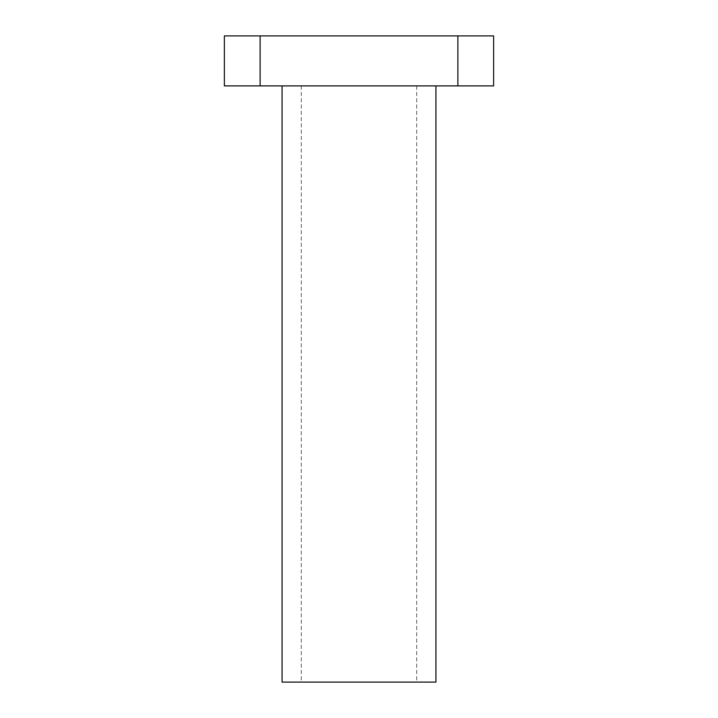 <?xml version="1.0" encoding="UTF-8"?>
<svg xmlns="http://www.w3.org/2000/svg" width="718" height="718" viewBox="0 0 718 718"><rect width="100%" height="100%" fill="white"/><g stroke="black" fill="none" stroke-linecap="round" stroke-linejoin="round"><path stroke-width="0.54" stroke-dasharray="3.59 2.69" d="M224.375 35.9L260.113 35.9L260.113 85.9L493.625 85.9M224.375 85.9L260.113 85.9M457.887 85.9L457.887 35.9L493.625 35.9M457.887 35.9L260.113 35.9M359 85.9L282.075 85.9L359 85.9M282.075 682.1L435.925 682.1M301.3 85.9L301.3 682.1M416.7 85.9L416.7 682.1"/><path stroke-width="1.08" d="M260.113 35.9L224.375 35.9L224.375 85.9L260.113 85.9L260.113 35.9L457.887 35.9L457.887 85.9L260.113 85.9M457.887 85.9L493.625 85.9L493.625 35.9L457.887 35.9M435.925 85.9L435.925 682.1L282.075 682.1L282.075 85.9"/></g></svg>

